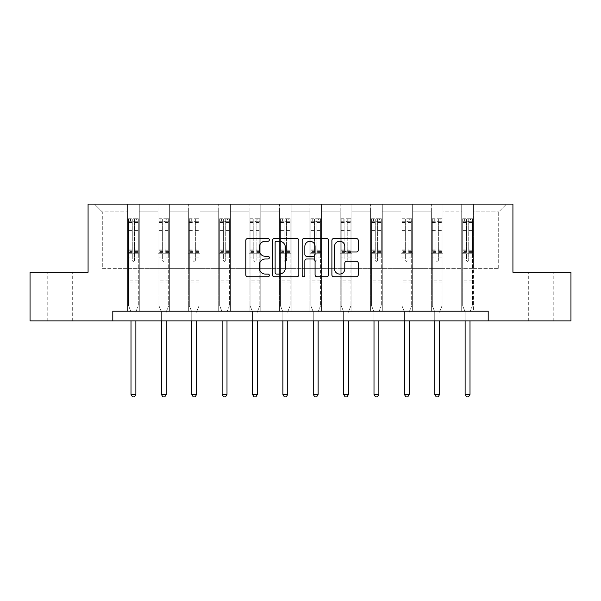 <?xml version="1.0" encoding="UTF-8"?>
<svg xmlns="http://www.w3.org/2000/svg" width="601" height="601" viewBox="0 0 601 601"><rect width="100%" height="100%" fill="white"/><g stroke="black" fill="none" stroke-linecap="round" stroke-linejoin="round"><path stroke-width="0.45" stroke-dasharray="3 2.25" d="M269.346 239.874A1.337 1.337 0 0 0 268.008 238.529L247.702 238.529A1.908 1.908 0 0 0 245.794 240.445L245.794 274.845A1.908 1.908 0 0 0 247.702 276.753L268.008 276.753A1.337 1.337 0 0 0 269.346 275.416A1.337 1.337 0 0 0 268.008 274.079L265.379 274.079A6.115 6.115 0 0 1 259.264 267.963L259.264 265.101A6.115 6.115 0 0 1 265.379 258.986L268.008 258.986A1.337 1.337 0 0 0 269.346 257.641A1.337 1.337 0 0 0 268.008 256.304L265.379 256.304A6.115 6.115 0 0 1 259.264 250.189L259.264 247.327A6.115 6.115 0 0 1 265.379 241.211L268.008 241.211A1.337 1.337 0 0 0 269.346 239.874M540.772 272.245L528.309 272.245L540.772 272.245M540.772 320.926L528.309 320.926L540.772 320.926M60.228 272.245L72.691 272.245L60.228 272.245M60.228 320.926L72.691 320.926L60.228 320.926M488.2 320.926L488.2 311.19L488.2 320.926L570.95 320.926L570.95 272.245L512.923 272.245L512.923 204.1L88.077 204.1L88.077 272.245L30.05 272.245L30.05 320.926L112.8 320.926L112.8 311.19L488.2 311.19L112.8 311.19L488.2 311.19L488.2 320.926L112.8 320.926L112.8 311.19L112.8 320.926M461.718 204.1L506.5 204.1L473.4 204.1L473.4 268.354L498.71 268.354L473.4 268.354L473.4 211.89L498.71 211.89L473.4 211.89L473.4 204.1L473.4 311.19L461.718 311.19L473.4 311.19L461.718 311.19L473.4 311.19L473.4 204.1L443.027 204.1L461.718 204.1L461.718 268.354L443.027 268.354L461.718 268.354L461.718 211.89L443.027 211.89L443.027 268.354L443.027 211.89L461.718 211.89L461.718 204.1L461.718 311.19L461.718 253.75L461.718 268.354L473.4 268.354L461.718 268.354L461.718 253.75L473.4 253.75L461.718 253.75L461.718 311.19L461.718 204.1M431.345 204.1L443.027 204.1L443.027 311.19L431.345 311.19L443.027 311.19L431.345 311.19L443.027 311.19L443.027 204.1L412.654 204.1L431.345 204.1L431.345 268.354L412.654 268.354L431.345 268.354L431.345 211.89L412.654 211.89L412.654 268.354L412.654 211.89L431.345 211.89L431.345 204.1L431.345 311.19L431.345 253.75L431.345 268.354L443.027 268.354L431.345 268.354L431.345 253.75L443.027 253.75L431.345 253.75L431.345 311.19L431.345 204.1M400.972 204.1L412.654 204.1L412.654 311.19L400.972 311.19L412.654 311.19L400.972 311.19L412.654 311.19L412.654 204.1L382.281 204.1L400.972 204.1L400.972 268.354L382.281 268.354L400.972 268.354L400.972 211.89L382.281 211.89L382.281 268.354L382.281 211.89L400.972 211.89L400.972 204.1L400.972 311.19L400.972 253.75L400.972 268.354L412.654 268.354L400.972 268.354L400.972 253.75L412.654 253.75L400.972 253.75L400.972 311.19L400.972 204.1M370.592 204.1L382.281 204.1L382.281 311.19L370.592 311.19L382.281 311.19L370.592 311.19L382.281 311.19L382.281 204.1L351.901 204.1L370.592 204.1L370.592 268.354L351.901 268.354L370.592 268.354L370.592 211.89L351.901 211.89L351.901 268.354L351.901 211.89L370.592 211.89L370.592 204.1L370.592 311.19L370.592 253.75L370.592 268.354L382.281 268.354L370.592 268.354L370.592 253.75L382.281 253.75L370.592 253.75L370.592 311.19L370.592 204.1M340.219 204.1L351.901 204.1L351.901 311.19L340.219 311.19L351.901 311.19L340.219 311.19L351.901 311.19L351.901 204.1L321.527 204.1L340.219 204.1L340.219 268.354L321.527 268.354L340.219 268.354L340.219 211.89L321.527 211.89L321.527 268.354L321.527 211.89L340.219 211.89L340.219 204.1L340.219 311.19L340.219 253.75L340.219 268.354L351.901 268.354L340.219 268.354L340.219 253.75L351.901 253.75L340.219 253.75L340.219 311.19L340.219 204.1M309.846 204.1L321.527 204.1L321.527 311.19L309.846 311.19L321.527 311.19L309.846 311.19L321.527 311.19L321.527 204.1L291.154 204.1L309.846 204.1L309.846 268.354L291.154 268.354L309.846 268.354L309.846 211.89L291.154 211.89L291.154 268.354L291.154 211.89L309.846 211.89L309.846 204.1L309.846 311.19L309.846 253.75L309.846 268.354L321.527 268.354L309.846 268.354L309.846 253.75L321.527 253.75L309.846 253.75L309.846 311.19L309.846 204.1M279.473 204.1L291.154 204.1L291.154 311.19L279.473 311.19L291.154 311.19L279.473 311.19L291.154 311.19L291.154 204.1L260.781 204.1L279.473 204.1L279.473 268.354L260.781 268.354L279.473 268.354L279.473 211.89L260.781 211.89L260.781 268.354L260.781 211.89L279.473 211.89L279.473 204.1L279.473 311.19L279.473 253.75L279.473 268.354L291.154 268.354L279.473 268.354L279.473 253.75L291.154 253.75L279.473 253.75L279.473 311.19L279.473 204.1M249.099 204.1L260.781 204.1L260.781 311.19L249.099 311.19L260.781 311.19L249.099 311.19L260.781 311.19L260.781 204.1L230.408 204.1L249.099 204.1L249.099 268.354L230.408 268.354L249.099 268.354L249.099 211.89L230.408 211.89L230.408 268.354L230.408 211.89L249.099 211.89L249.099 204.1L249.099 311.19L249.099 253.75L249.099 268.354L260.781 268.354L249.099 268.354L249.099 253.75L260.781 253.75L249.099 253.75L249.099 311.19L249.099 204.1M218.719 204.1L230.408 204.1L230.408 311.19L218.719 311.19L230.408 311.19L218.719 311.19L230.408 311.19L230.408 204.1L200.028 204.1L218.719 204.1L218.719 268.354L200.028 268.354L218.719 268.354L218.719 211.89L200.028 211.89L200.028 268.354L200.028 211.89L218.719 211.89L218.719 204.1L218.719 311.19L218.719 253.75L218.719 268.354L230.408 268.354L218.719 268.354L218.719 253.75L230.408 253.75L218.719 253.75L218.719 311.19L218.719 204.1M188.346 204.1L200.028 204.1L200.028 311.19L188.346 311.19L200.028 311.19L188.346 311.19L200.028 311.19L200.028 204.1L169.655 204.1L188.346 204.1L188.346 268.354L169.655 268.354L188.346 268.354L188.346 211.89L169.655 211.89L169.655 268.354L169.655 211.89L188.346 211.89L188.346 204.1L188.346 311.19L188.346 253.75L188.346 268.354L200.028 268.354L188.346 268.354L188.346 253.75L200.028 253.75L188.346 253.75L188.346 311.19L188.346 204.1M157.973 204.1L169.655 204.1L169.655 311.19L157.973 311.19L169.655 311.19L157.973 311.19L169.655 311.19L169.655 204.1L139.282 204.1L157.973 204.1L157.973 268.354L139.282 268.354L157.973 268.354L157.973 211.89L139.282 211.89L139.282 268.354L139.282 211.89L157.973 211.89L157.973 204.1L157.973 311.19L157.973 253.75L157.973 268.354L169.655 268.354L157.973 268.354L157.973 253.75L169.655 253.75L157.973 253.75L157.973 311.19L157.973 204.1M127.6 204.1L139.282 204.1L139.282 311.19L127.6 311.19L139.282 311.19L127.6 311.19L139.282 311.19L139.282 204.1L94.5 204.1L127.6 204.1L127.6 268.354L102.29 268.354L102.29 211.89L127.6 211.89L102.29 211.89L94.5 204.1L102.29 211.89L102.29 268.354L127.6 268.354L127.6 204.1L127.6 311.19L127.6 204.1M498.71 268.354L498.71 211.89L506.5 204.1L498.71 211.89L498.71 268.354M127.6 268.354L139.282 268.354L139.282 253.75L139.282 311.19L139.282 253.75L139.282 268.354L127.6 268.354L127.6 253.75L139.282 253.75L127.6 253.75L127.6 311.19L127.6 268.354M127.6 253.75L139.282 253.75L127.6 253.75M157.973 253.75L169.655 253.75L157.973 253.75M188.346 253.75L200.028 253.75L188.346 253.75M218.719 253.75L230.408 253.75L218.719 253.75M249.099 253.75L260.781 253.75L249.099 253.75M279.473 253.75L291.154 253.75L279.473 253.75M309.846 253.75L321.527 253.75L309.846 253.75M340.219 253.75L351.901 253.75L340.219 253.75M370.592 253.75L382.281 253.75L370.592 253.75M400.972 253.75L412.654 253.75L400.972 253.75M431.345 253.75L443.027 253.75L431.345 253.75M461.718 253.75L473.4 253.75L461.718 253.75M298.825 274.845L298.825 240.445A1.908 1.908 0 0 0 296.917 238.529L274.364 238.529A1.908 1.908 0 0 0 272.456 240.445L272.456 274.845A1.908 1.908 0 0 0 274.364 276.753L296.917 276.753A1.908 1.908 0 0 0 298.825 274.845M276.468 241.211A1.337 1.337 0 0 0 275.13 242.549L275.13 272.741A1.337 1.337 0 0 0 276.468 274.079L279.24 274.079A6.115 6.115 0 0 0 285.355 267.963L285.355 247.327A6.115 6.115 0 0 0 279.24 241.211L276.468 241.211M304.083 238.529L326.636 238.529A1.908 1.908 0 0 1 328.544 240.445L328.544 274.845A1.908 1.908 0 0 1 326.636 276.753L316.982 276.753A1.908 1.908 0 0 1 315.074 274.845L315.074 260.894A1.908 1.908 0 0 0 313.159 258.986L306.758 258.986A1.908 1.908 0 0 0 304.85 260.894L304.85 275.416A1.337 1.337 0 0 1 303.513 276.753A1.337 1.337 0 0 1 302.175 275.416L302.175 240.445A1.908 1.908 0 0 1 304.083 238.529M315.074 246.418A5.116 5.116 0 0 0 309.958 241.301A5.116 5.116 0 0 0 304.85 246.418L304.85 254.396A1.908 1.908 0 0 0 306.758 256.304L313.159 256.304A1.908 1.908 0 0 0 315.074 254.396L315.074 246.418M346.702 252.007L356.355 252.007A1.908 1.908 0 0 0 358.264 250.099L358.264 240.445A1.908 1.908 0 0 0 356.355 238.529L333.803 238.529A1.908 1.908 0 0 0 331.895 240.445L331.895 274.845A1.908 1.908 0 0 0 333.803 276.753L356.355 276.753A1.908 1.908 0 0 0 358.264 274.845L358.264 263.185A1.908 1.908 0 0 0 356.355 261.277L346.702 261.277A1.908 1.908 0 0 0 344.794 263.185L344.794 268.97A5.116 5.116 0 0 1 339.678 274.079A5.116 5.116 0 0 1 334.569 268.97L334.569 246.32A5.116 5.116 0 0 1 339.678 241.211A5.116 5.116 0 0 1 344.794 246.32L344.794 250.099A1.908 1.908 0 0 0 346.702 252.007M132.273 260.218A1.172 1.172 0 0 0 133.437 261.382A1.172 1.172 0 0 1 132.273 260.218L132.273 257.055L132.273 260.218M138.26 218.741L136.359 218.741L136.359 221.273L138.305 221.273L138.305 218.741L128.569 218.741L128.569 305.774L128.569 257.055L132.273 257.055L132.273 251.549L128.569 251.549M128.569 218.741L128.569 257.055L132.273 257.055L132.273 221.784L134.609 221.784L134.609 249.107L138.305 249.107L138.305 305.774L138.305 257.055L134.609 257.055L134.609 260.218A1.172 1.172 0 0 1 133.437 261.382A1.172 1.172 0 0 0 134.609 260.218L134.609 249.107M138.305 221.273L138.305 249.107M138.305 218.741L138.305 257.055L134.609 257.055L134.609 218.982L132.273 218.982L132.273 251.549M136.359 218.741L128.622 218.741M136.359 221.273L130.522 221.273L130.522 218.741M128.569 221.273L138.26 221.273M128.622 221.273L130.522 221.273M136.014 311.476L138.305 305.774L136.014 311.476A1.946 1.946 0 0 0 135.871 312.204A1.946 1.946 0 0 1 136.014 311.476M131.003 320.926L131.003 312.204A1.946 1.946 0 0 0 130.868 311.476L128.569 305.774L130.868 311.476A1.946 1.946 0 0 1 131.003 312.204L131.003 394.369L135.871 394.369L135.871 320.926M138.305 282.019L128.569 282.019M131.003 394.369L132.468 396.9L134.414 396.9L135.871 394.369M132.273 221.784L132.273 218.982M134.609 221.784L134.609 218.982M162.646 260.218A1.172 1.172 0 0 0 163.818 261.382A1.172 1.172 0 0 1 162.646 260.218L162.646 257.055L162.646 260.218M168.633 218.741L166.732 218.741L166.732 221.273L168.686 221.273L168.686 218.741L158.949 218.741L158.949 305.774L158.949 257.055L162.646 257.055L162.646 251.549L158.949 251.549M158.949 218.741L158.949 257.055L162.646 257.055L162.646 221.784L164.982 221.784L164.982 249.107L168.686 249.107L168.686 305.774L168.686 257.055L164.982 257.055L164.982 260.218A1.172 1.172 0 0 1 163.818 261.382A1.172 1.172 0 0 0 164.982 260.218L164.982 249.107M168.686 221.273L168.686 249.107M168.686 218.741L168.686 257.055L164.982 257.055L164.982 218.982L162.646 218.982L162.646 251.549M166.732 218.741L158.995 218.741M166.732 221.273L160.895 221.273L160.895 218.741M158.949 221.273L168.633 221.273M158.995 221.273L160.895 221.273M166.387 311.476L168.686 305.774L166.387 311.476A1.946 1.946 0 0 0 166.252 312.204A1.946 1.946 0 0 1 166.387 311.476M161.384 320.926L161.384 312.204A1.946 1.946 0 0 0 161.241 311.476L158.949 305.774L161.241 311.476A1.946 1.946 0 0 1 161.384 312.204L161.384 394.369L166.252 394.369L166.252 320.926M168.686 282.019L158.949 282.019M161.384 394.369L162.841 396.9L164.787 396.9L166.252 394.369M162.646 221.784L162.646 218.982M164.982 221.784L164.982 218.982M193.019 260.218A1.172 1.172 0 0 0 194.191 261.382A1.172 1.172 0 0 1 193.019 260.218L193.019 257.055L193.019 260.218M199.006 218.741L197.113 218.741L197.113 221.273L199.059 221.273L199.059 218.741L189.323 218.741L189.323 305.774L189.323 257.055L193.019 257.055L193.019 251.549L189.323 251.549M189.323 218.741L189.323 257.055L193.019 257.055L193.019 221.784L195.355 221.784L195.355 249.107L199.059 249.107L199.059 305.774L199.059 257.055L195.355 257.055L195.355 260.218A1.172 1.172 0 0 1 194.191 261.382A1.172 1.172 0 0 0 195.355 260.218L195.355 249.107M199.059 221.273L199.059 249.107M199.059 218.741L199.059 257.055L195.355 257.055L195.355 218.982L193.019 218.982L193.019 251.549M197.113 218.741L189.368 218.741M197.113 221.273L191.268 221.273L191.268 218.741M189.323 221.273L199.006 221.273M189.368 221.273L191.268 221.273M196.767 311.476L199.059 305.774L196.767 311.476A1.946 1.946 0 0 0 196.625 312.204A1.946 1.946 0 0 1 196.767 311.476M191.757 320.926L191.757 312.204A1.946 1.946 0 0 0 191.614 311.476L189.323 305.774L191.614 311.476A1.946 1.946 0 0 1 191.757 312.204L191.757 394.369L196.625 394.369L196.625 320.926M199.059 282.019L189.323 282.019M191.757 394.369L193.214 396.9L195.16 396.9L196.625 394.369M193.019 221.784L193.019 218.982M195.355 221.784L195.355 218.982M223.399 260.218A1.172 1.172 0 0 0 224.564 261.382A1.172 1.172 0 0 1 223.399 260.218L223.399 257.055L223.399 260.218M229.379 218.741L227.486 218.741L227.486 221.273L229.432 221.273L229.432 218.741L219.696 218.741L219.696 305.774L219.696 257.055L223.399 257.055L223.399 251.549L219.696 251.549M219.696 218.741L219.696 257.055L223.399 257.055L223.399 221.784L225.736 221.784L225.736 249.107L229.432 249.107L229.432 305.774L229.432 257.055L225.736 257.055L225.736 260.218A1.172 1.172 0 0 1 224.564 261.382A1.172 1.172 0 0 0 225.736 260.218L225.736 249.107M229.432 221.273L229.432 249.107M229.432 218.741L229.432 257.055L225.736 257.055L225.736 218.982L223.399 218.982L223.399 251.549M227.486 218.741L219.748 218.741M227.486 221.273L221.641 221.273L221.641 218.741M219.696 221.273L229.379 221.273M219.748 221.273L221.641 221.273M227.14 311.476L229.432 305.774L227.14 311.476A1.946 1.946 0 0 0 226.998 312.204A1.946 1.946 0 0 1 227.14 311.476M222.13 320.926L222.13 312.204A1.946 1.946 0 0 0 221.987 311.476L219.696 305.774L221.987 311.476A1.946 1.946 0 0 1 222.13 312.204L222.13 394.369L226.998 394.369L226.998 320.926M229.432 282.019L219.696 282.019M222.13 394.369L223.587 396.9L225.54 396.9L226.998 394.369M223.399 221.784L223.399 218.982M225.736 221.784L225.736 218.982M253.772 260.218A1.172 1.172 0 0 0 254.937 261.382A1.172 1.172 0 0 1 253.772 260.218L253.772 257.055L253.772 260.218M259.76 218.741L257.859 218.741L257.859 221.273L259.805 221.273L259.805 218.741L250.069 218.741L250.069 305.774L250.069 257.055L253.772 257.055L253.772 251.549L250.069 251.549M250.069 218.741L250.069 257.055L253.772 257.055L253.772 221.784L256.109 221.784L256.109 249.107L259.805 249.107L259.805 305.774L259.805 257.055L256.109 257.055L256.109 260.218A1.172 1.172 0 0 1 254.937 261.382A1.172 1.172 0 0 0 256.109 260.218L256.109 249.107M259.805 221.273L259.805 249.107M259.805 218.741L259.805 257.055L256.109 257.055L256.109 218.982L253.772 218.982L253.772 251.549M257.859 218.741L250.121 218.741M257.859 221.273L252.014 221.273L252.014 218.741M250.069 221.273L259.76 221.273M250.121 221.273L252.014 221.273M257.513 311.476L259.805 305.774L257.513 311.476A1.946 1.946 0 0 0 257.371 312.204A1.946 1.946 0 0 1 257.513 311.476M252.503 320.926L252.503 312.204A1.946 1.946 0 0 0 252.36 311.476L250.069 305.774L252.36 311.476A1.946 1.946 0 0 1 252.503 312.204L252.503 394.369L257.371 394.369L257.371 320.926M259.805 282.019L250.069 282.019M252.503 394.369L253.968 396.9L255.913 396.9L257.371 394.369M253.772 221.784L253.772 218.982M256.109 221.784L256.109 218.982M284.145 260.218A1.172 1.172 0 0 0 285.31 261.382A1.172 1.172 0 0 1 284.145 260.218L284.145 257.055L284.145 260.218M290.133 218.741L288.232 218.741L288.232 221.273L290.178 221.273L290.178 218.741L280.442 218.741L280.442 305.774L280.442 257.055L284.145 257.055L284.145 251.549L280.442 251.549M280.442 218.741L280.442 257.055L284.145 257.055L284.145 221.784L286.482 221.784L286.482 249.107L290.178 249.107L290.178 305.774L290.178 257.055L286.482 257.055L286.482 260.218A1.172 1.172 0 0 1 285.31 261.382A1.172 1.172 0 0 0 286.482 260.218L286.482 249.107M290.178 221.273L290.178 249.107M290.178 218.741L290.178 257.055L286.482 257.055L286.482 218.982L284.145 218.982L284.145 251.549M288.232 218.741L280.494 218.741M288.232 221.273L282.395 221.273L282.395 218.741M280.442 221.273L290.133 221.273M280.494 221.273L282.395 221.273M287.887 311.476L290.178 305.774L287.887 311.476A1.946 1.946 0 0 0 287.744 312.204A1.946 1.946 0 0 1 287.887 311.476M282.876 320.926L282.876 312.204A1.946 1.946 0 0 0 282.74 311.476L280.442 305.774L282.74 311.476A1.946 1.946 0 0 1 282.876 312.204L282.876 394.369L287.744 394.369L287.744 320.926M290.178 282.019L280.442 282.019M282.876 394.369L284.341 396.9L286.286 396.9L287.744 394.369M284.145 221.784L284.145 218.982M286.482 221.784L286.482 218.982M314.518 260.218A1.172 1.172 0 0 0 315.69 261.382A1.172 1.172 0 0 1 314.518 260.218L314.518 257.055L314.518 260.218M320.506 218.741L318.605 218.741L318.605 221.273L320.558 221.273L320.558 218.741L310.822 218.741L310.822 305.774L310.822 257.055L314.518 257.055L314.518 251.549L310.822 251.549M310.822 218.741L310.822 257.055L314.518 257.055L314.518 221.784L316.855 221.784L316.855 249.107L320.558 249.107L320.558 305.774L320.558 257.055L316.855 257.055L316.855 260.218A1.172 1.172 0 0 1 315.69 261.382A1.172 1.172 0 0 0 316.855 260.218L316.855 249.107M320.558 221.273L320.558 249.107M320.558 218.741L320.558 257.055L316.855 257.055L316.855 218.982L314.518 218.982L314.518 251.549M318.605 218.741L310.867 218.741M318.605 221.273L312.768 221.273L312.768 218.741M310.822 221.273L320.506 221.273M310.867 221.273L312.768 221.273M318.26 311.476L320.558 305.774L318.26 311.476A1.946 1.946 0 0 0 318.124 312.204A1.946 1.946 0 0 1 318.26 311.476M313.256 320.926L313.256 312.204A1.946 1.946 0 0 0 313.113 311.476L310.822 305.774L313.113 311.476A1.946 1.946 0 0 1 313.256 312.204L313.256 394.369L318.124 394.369L318.124 320.926M320.558 282.019L310.822 282.019M313.256 394.369L314.714 396.9L316.659 396.9L318.124 394.369M314.518 221.784L314.518 218.982M316.855 221.784L316.855 218.982M344.891 260.218A1.172 1.172 0 0 0 346.063 261.382A1.172 1.172 0 0 1 344.891 260.218L344.891 257.055L344.891 260.218M350.879 218.741L348.986 218.741L348.986 221.273L350.931 221.273L350.931 218.741L341.195 218.741L341.195 305.774L341.195 257.055L344.891 257.055L344.891 251.549L341.195 251.549M341.195 218.741L341.195 257.055L344.891 257.055L344.891 221.784L347.228 221.784L347.228 249.107L350.931 249.107L350.931 305.774L350.931 257.055L347.228 257.055L347.228 260.218A1.172 1.172 0 0 1 346.063 261.382A1.172 1.172 0 0 0 347.228 260.218L347.228 249.107M350.931 221.273L350.931 249.107M350.931 218.741L350.931 257.055L347.228 257.055L347.228 218.982L344.891 218.982L344.891 251.549M348.986 218.741L341.24 218.741M348.986 221.273L343.141 221.273L343.141 218.741M341.195 221.273L350.879 221.273M341.24 221.273L343.141 221.273M348.64 311.476L350.931 305.774L348.64 311.476A1.946 1.946 0 0 0 348.497 312.204A1.946 1.946 0 0 1 348.64 311.476M343.629 320.926L343.629 312.204A1.946 1.946 0 0 0 343.487 311.476L341.195 305.774L343.487 311.476A1.946 1.946 0 0 1 343.629 312.204L343.629 394.369L348.497 394.369L348.497 320.926M350.931 282.019L341.195 282.019M343.629 394.369L345.087 396.9L347.032 396.9L348.497 394.369M344.891 221.784L344.891 218.982M347.228 221.784L347.228 218.982M375.264 260.218A1.172 1.172 0 0 0 376.436 261.382A1.172 1.172 0 0 1 375.264 260.218L375.264 257.055L375.264 260.218M381.252 218.741L379.359 218.741L379.359 221.273L381.304 221.273L381.304 218.741L371.568 218.741L371.568 305.774L371.568 257.055L375.264 257.055L375.264 251.549L371.568 251.549M371.568 218.741L371.568 257.055L375.264 257.055L375.264 221.784L377.601 221.784L377.601 249.107L381.304 249.107L381.304 305.774L381.304 257.055L377.601 257.055L377.601 260.218A1.172 1.172 0 0 1 376.436 261.382A1.172 1.172 0 0 0 377.601 260.218L377.601 249.107M381.304 221.273L381.304 249.107M381.304 218.741L381.304 257.055L377.601 257.055L377.601 218.982L375.264 218.982L375.264 251.549M379.359 218.741L371.621 218.741M379.359 221.273L373.514 221.273L373.514 218.741M371.568 221.273L381.252 221.273M371.621 221.273L373.514 221.273M379.013 311.476L381.304 305.774L379.013 311.476A1.946 1.946 0 0 0 378.87 312.204A1.946 1.946 0 0 1 379.013 311.476M374.002 320.926L374.002 312.204A1.946 1.946 0 0 0 373.86 311.476L371.568 305.774L373.86 311.476A1.946 1.946 0 0 1 374.002 312.204L374.002 394.369L378.87 394.369L378.87 320.926M381.304 282.019L371.568 282.019M374.002 394.369L375.46 396.9L377.413 396.9L378.87 394.369M375.264 221.784L375.264 218.982M377.601 221.784L377.601 218.982M405.645 260.218A1.172 1.172 0 0 0 406.809 261.382A1.172 1.172 0 0 1 405.645 260.218L405.645 257.055L405.645 260.218M411.632 218.741L409.732 218.741L409.732 221.273L411.677 221.273L411.677 218.741L401.941 218.741L401.941 305.774L401.941 257.055L405.645 257.055L405.645 251.549L401.941 251.549M401.941 218.741L401.941 257.055L405.645 257.055L405.645 221.784L407.981 221.784L407.981 249.107L411.677 249.107L411.677 305.774L411.677 257.055L407.981 257.055L407.981 260.218A1.172 1.172 0 0 1 406.809 261.382A1.172 1.172 0 0 0 407.981 260.218L407.981 249.107M411.677 221.273L411.677 249.107M411.677 218.741L411.677 257.055L407.981 257.055L407.981 218.982L405.645 218.982L405.645 251.549M409.732 218.741L401.994 218.741M409.732 221.273L403.887 221.273L403.887 218.741M401.941 221.273L411.632 221.273M401.994 221.273L403.887 221.273M409.386 311.476L411.677 305.774L409.386 311.476A1.946 1.946 0 0 0 409.243 312.204A1.946 1.946 0 0 1 409.386 311.476M404.375 320.926L404.375 312.204A1.946 1.946 0 0 0 404.233 311.476L401.941 305.774L404.233 311.476A1.946 1.946 0 0 1 404.375 312.204L404.375 394.369L409.243 394.369L409.243 320.926M411.677 282.019L401.941 282.019M404.375 394.369L405.84 396.9L407.786 396.9L409.243 394.369M405.645 221.784L405.645 218.982M407.981 221.784L407.981 218.982M436.018 260.218A1.172 1.172 0 0 0 437.182 261.382A1.172 1.172 0 0 1 436.018 260.218L436.018 257.055L436.018 260.218M442.005 218.741L440.105 218.741L440.105 221.273L442.051 221.273L442.051 218.741L432.314 218.741L432.314 305.774L432.314 257.055L436.018 257.055L436.018 251.549L432.314 251.549M432.314 218.741L432.314 257.055L436.018 257.055L436.018 221.784L438.354 221.784L438.354 249.107L442.051 249.107L442.051 305.774L442.051 257.055L438.354 257.055L438.354 260.218A1.172 1.172 0 0 1 437.182 261.382A1.172 1.172 0 0 0 438.354 260.218L438.354 249.107M442.051 221.273L442.051 249.107M442.051 218.741L442.051 257.055L438.354 257.055L438.354 218.982L436.018 218.982L436.018 251.549M440.105 218.741L432.367 218.741M440.105 221.273L434.268 221.273L434.268 218.741M432.314 221.273L442.005 221.273M432.367 221.273L434.268 221.273M439.759 311.476L442.051 305.774L439.759 311.476A1.946 1.946 0 0 0 439.616 312.204A1.946 1.946 0 0 1 439.759 311.476M434.748 320.926L434.748 312.204A1.946 1.946 0 0 0 434.613 311.476L432.314 305.774L434.613 311.476A1.946 1.946 0 0 1 434.748 312.204L434.748 394.369L439.616 394.369L439.616 320.926M442.051 282.019L432.314 282.019M434.748 394.369L436.213 396.9L438.159 396.9L439.616 394.369M436.018 221.784L436.018 218.982M438.354 221.784L438.354 218.982M466.391 260.218A1.172 1.172 0 0 0 467.563 261.382A1.172 1.172 0 0 1 466.391 260.218L466.391 257.055L466.391 260.218M472.378 218.741L470.478 218.741L470.478 221.273L472.431 221.273L472.431 218.741L462.695 218.741L462.695 305.774L462.695 257.055L466.391 257.055L466.391 251.549L462.695 251.549M462.695 218.741L462.695 257.055L466.391 257.055L466.391 221.784L468.727 221.784L468.727 249.107L472.431 249.107L472.431 305.774L472.431 257.055L468.727 257.055L468.727 260.218A1.172 1.172 0 0 1 467.563 261.382A1.172 1.172 0 0 0 468.727 260.218L468.727 249.107M472.431 221.273L472.431 249.107M472.431 218.741L472.431 257.055L468.727 257.055L468.727 218.982L466.391 218.982L466.391 251.549M470.478 218.741L462.74 218.741M470.478 221.273L464.641 221.273L464.641 218.741M462.695 221.273L472.378 221.273M462.74 221.273L464.641 221.273M470.132 311.476L472.431 305.774L470.132 311.476A1.946 1.946 0 0 0 469.997 312.204A1.946 1.946 0 0 1 470.132 311.476M465.129 320.926L465.129 312.204A1.946 1.946 0 0 0 464.986 311.476L462.695 305.774L464.986 311.476A1.946 1.946 0 0 1 465.129 312.204L465.129 394.369L469.997 394.369L469.997 320.926M472.431 282.019L462.695 282.019M465.129 394.369L466.586 396.9L468.532 396.9L469.997 394.369M466.391 221.784L466.391 218.982M468.727 221.784L468.727 218.982M132.273 229.026L128.569 229.026M128.569 230.416L132.273 230.416M128.569 249.107L132.273 249.107M138.305 277.932L128.569 277.932M132.273 252.653L128.569 252.653M138.305 252.653L134.609 252.653M128.569 250.211L132.273 250.211M134.609 250.211L138.305 250.211M138.305 251.549L134.609 251.549M138.305 229.026L134.609 229.026M134.609 230.416L138.305 230.416M132.273 221.07L128.569 221.07M128.569 222.46L132.273 222.46M138.305 221.07L134.609 221.07M134.609 222.46L138.305 222.46M138.305 280.922L128.569 280.922M162.646 229.026L158.949 229.026M158.949 230.416L162.646 230.416M158.949 249.107L162.646 249.107M168.686 277.932L158.949 277.932M162.646 252.653L158.949 252.653M168.686 252.653L164.982 252.653M158.949 250.211L162.646 250.211M164.982 250.211L168.686 250.211M168.686 251.549L164.982 251.549M168.686 229.026L164.982 229.026M164.982 230.416L168.686 230.416M162.646 221.07L158.949 221.07M158.949 222.46L162.646 222.46M168.686 221.07L164.982 221.07M164.982 222.46L168.686 222.46M168.686 280.922L158.949 280.922M193.019 229.026L189.323 229.026M189.323 230.416L193.019 230.416M189.323 249.107L193.019 249.107M199.059 277.932L189.323 277.932M193.019 252.653L189.323 252.653M199.059 252.653L195.355 252.653M189.323 250.211L193.019 250.211M195.355 250.211L199.059 250.211M199.059 251.549L195.355 251.549M199.059 229.026L195.355 229.026M195.355 230.416L199.059 230.416M193.019 221.07L189.323 221.07M189.323 222.46L193.019 222.46M199.059 221.07L195.355 221.07M195.355 222.46L199.059 222.46M199.059 280.922L189.323 280.922M223.399 229.026L219.696 229.026M219.696 230.416L223.399 230.416M219.696 249.107L223.399 249.107M229.432 277.932L219.696 277.932M223.399 252.653L219.696 252.653M229.432 252.653L225.736 252.653M219.696 250.211L223.399 250.211M225.736 250.211L229.432 250.211M229.432 251.549L225.736 251.549M229.432 229.026L225.736 229.026M225.736 230.416L229.432 230.416M223.399 221.07L219.696 221.07M219.696 222.46L223.399 222.46M229.432 221.07L225.736 221.07M225.736 222.46L229.432 222.46M229.432 280.922L219.696 280.922M253.772 229.026L250.069 229.026M250.069 230.416L253.772 230.416M250.069 249.107L253.772 249.107M259.805 277.932L250.069 277.932M253.772 252.653L250.069 252.653M259.805 252.653L256.109 252.653M250.069 250.211L253.772 250.211M256.109 250.211L259.805 250.211M259.805 251.549L256.109 251.549M259.805 229.026L256.109 229.026M256.109 230.416L259.805 230.416M253.772 221.07L250.069 221.07M250.069 222.46L253.772 222.46M259.805 221.07L256.109 221.07M256.109 222.46L259.805 222.46M259.805 280.922L250.069 280.922M284.145 229.026L280.442 229.026M280.442 230.416L284.145 230.416M280.442 249.107L284.145 249.107M290.178 277.932L280.442 277.932M284.145 252.653L280.442 252.653M290.178 252.653L286.482 252.653M280.442 250.211L284.145 250.211M286.482 250.211L290.178 250.211M290.178 251.549L286.482 251.549M290.178 229.026L286.482 229.026M286.482 230.416L290.178 230.416M284.145 221.07L280.442 221.07M280.442 222.46L284.145 222.46M290.178 221.07L286.482 221.07M286.482 222.46L290.178 222.46M290.178 280.922L280.442 280.922M314.518 229.026L310.822 229.026M310.822 230.416L314.518 230.416M310.822 249.107L314.518 249.107M320.558 277.932L310.822 277.932M314.518 252.653L310.822 252.653M320.558 252.653L316.855 252.653M310.822 250.211L314.518 250.211M316.855 250.211L320.558 250.211M320.558 251.549L316.855 251.549M320.558 229.026L316.855 229.026M316.855 230.416L320.558 230.416M314.518 221.07L310.822 221.07M310.822 222.46L314.518 222.46M320.558 221.07L316.855 221.07M316.855 222.46L320.558 222.46M320.558 280.922L310.822 280.922M344.891 229.026L341.195 229.026M341.195 230.416L344.891 230.416M341.195 249.107L344.891 249.107M350.931 277.932L341.195 277.932M344.891 252.653L341.195 252.653M350.931 252.653L347.228 252.653M341.195 250.211L344.891 250.211M347.228 250.211L350.931 250.211M350.931 251.549L347.228 251.549M350.931 229.026L347.228 229.026M347.228 230.416L350.931 230.416M344.891 221.07L341.195 221.07M341.195 222.46L344.891 222.46M350.931 221.07L347.228 221.07M347.228 222.46L350.931 222.46M350.931 280.922L341.195 280.922M375.264 229.026L371.568 229.026M371.568 230.416L375.264 230.416M371.568 249.107L375.264 249.107M381.304 277.932L371.568 277.932M375.264 252.653L371.568 252.653M381.304 252.653L377.601 252.653M371.568 250.211L375.264 250.211M377.601 250.211L381.304 250.211M381.304 251.549L377.601 251.549M381.304 229.026L377.601 229.026M377.601 230.416L381.304 230.416M375.264 221.07L371.568 221.07M371.568 222.46L375.264 222.46M381.304 221.07L377.601 221.07M377.601 222.46L381.304 222.46M381.304 280.922L371.568 280.922M405.645 229.026L401.941 229.026M401.941 230.416L405.645 230.416M401.941 249.107L405.645 249.107M411.677 277.932L401.941 277.932M405.645 252.653L401.941 252.653M411.677 252.653L407.981 252.653M401.941 250.211L405.645 250.211M407.981 250.211L411.677 250.211M411.677 251.549L407.981 251.549M411.677 229.026L407.981 229.026M407.981 230.416L411.677 230.416M405.645 221.07L401.941 221.07M401.941 222.46L405.645 222.46M411.677 221.07L407.981 221.07M407.981 222.46L411.677 222.46M411.677 280.922L401.941 280.922M436.018 229.026L432.314 229.026M432.314 230.416L436.018 230.416M432.314 249.107L436.018 249.107M442.051 277.932L432.314 277.932M436.018 252.653L432.314 252.653M442.051 252.653L438.354 252.653M432.314 250.211L436.018 250.211M438.354 250.211L442.051 250.211M442.051 251.549L438.354 251.549M442.051 229.026L438.354 229.026M438.354 230.416L442.051 230.416M436.018 221.07L432.314 221.07M432.314 222.46L436.018 222.46M442.051 221.07L438.354 221.07M438.354 222.46L442.051 222.46M442.051 280.922L432.314 280.922M466.391 229.026L462.695 229.026M462.695 230.416L466.391 230.416M462.695 249.107L466.391 249.107M472.431 277.932L462.695 277.932M466.391 252.653L462.695 252.653M472.431 252.653L468.727 252.653M462.695 250.211L466.391 250.211M468.727 250.211L472.431 250.211M472.431 251.549L468.727 251.549M472.431 229.026L468.727 229.026M468.727 230.416L472.431 230.416M466.391 221.07L462.695 221.07M462.695 222.46L466.391 222.46M472.431 221.07L468.727 221.07M468.727 222.46L472.431 222.46M472.431 280.922L462.695 280.922M528.309 320.926L528.309 272.245M47.772 320.926L47.772 272.245M72.691 320.926L72.691 272.245M553.228 320.926L553.228 272.245"/><path stroke-width="0.9" d="M269.346 239.874A1.337 1.337 0 0 0 268.008 238.529L247.702 238.529A1.908 1.908 0 0 0 245.794 240.445L245.794 274.845A1.908 1.908 0 0 0 247.702 276.753L268.008 276.753A1.337 1.337 0 0 0 269.346 275.416A1.337 1.337 0 0 0 268.008 274.079L265.379 274.079A6.115 6.115 0 0 1 259.264 267.963L259.264 265.101A6.115 6.115 0 0 1 265.379 258.986L268.008 258.986A1.337 1.337 0 0 0 269.346 257.641A1.337 1.337 0 0 0 268.008 256.304L265.379 256.304A6.115 6.115 0 0 1 259.264 250.189L259.264 247.327A6.115 6.115 0 0 1 265.379 241.211L268.008 241.211A1.337 1.337 0 0 0 269.346 239.874M356.355 252.007A1.908 1.908 0 0 0 358.264 250.099L358.264 240.445A1.908 1.908 0 0 0 356.355 238.529L333.803 238.529A1.908 1.908 0 0 0 331.895 240.445L331.895 274.845A1.908 1.908 0 0 0 333.803 276.753L356.355 276.753A1.908 1.908 0 0 0 358.264 274.845L358.264 263.185A1.908 1.908 0 0 0 356.355 261.277L346.702 261.277A1.908 1.908 0 0 0 344.794 263.185L344.794 268.97A5.116 5.116 0 0 1 339.678 274.079A5.116 5.116 0 0 1 334.569 268.97L334.569 246.32A5.116 5.116 0 0 1 339.678 241.211A5.116 5.116 0 0 1 344.794 246.32L344.794 250.099A1.908 1.908 0 0 0 346.702 252.007L356.355 252.007M112.8 320.926L30.05 320.926L30.05 272.245L88.077 272.245L88.077 204.1L512.923 204.1L512.923 272.245L570.95 272.245L570.95 320.926L488.2 320.926L488.2 311.19L112.8 311.19L112.8 320.926L488.2 320.926M298.825 240.445A1.908 1.908 0 0 0 296.917 238.529L274.364 238.529A1.908 1.908 0 0 0 272.456 240.445L272.456 274.845A1.908 1.908 0 0 0 274.364 276.753L296.917 276.753A1.908 1.908 0 0 0 298.825 274.845L298.825 240.445M304.083 238.529L326.636 238.529A1.908 1.908 0 0 1 328.544 240.445L328.544 274.845A1.908 1.908 0 0 1 326.636 276.753L316.982 276.753A1.908 1.908 0 0 1 315.074 274.845L315.074 260.894A1.908 1.908 0 0 0 313.159 258.986L306.758 258.986A1.908 1.908 0 0 0 304.85 260.894L304.85 275.416A1.337 1.337 0 0 1 303.513 276.753A1.337 1.337 0 0 1 302.175 275.416L302.175 240.445A1.908 1.908 0 0 1 304.083 238.529M276.468 241.211A1.337 1.337 0 0 0 275.13 242.549L275.13 272.741A1.337 1.337 0 0 0 276.468 274.079L279.24 274.079A6.115 6.115 0 0 0 285.355 267.963L285.355 247.327A6.115 6.115 0 0 0 279.24 241.211L276.468 241.211M315.074 246.418A5.116 5.116 0 0 0 309.958 241.301A5.116 5.116 0 0 0 304.85 246.418L304.85 254.396A1.908 1.908 0 0 0 306.758 256.304L313.159 256.304A1.908 1.908 0 0 0 315.074 254.396L315.074 246.418M131.003 320.926L131.003 394.369L135.871 394.369L135.871 320.926M135.871 394.369L134.414 396.9L132.468 396.9L131.003 394.369M161.384 320.926L161.384 394.369L166.252 394.369L166.252 320.926M166.252 394.369L164.787 396.9L162.841 396.9L161.384 394.369M191.757 320.926L191.757 394.369L196.625 394.369L196.625 320.926M196.625 394.369L195.16 396.9L193.214 396.9L191.757 394.369M222.13 320.926L222.13 394.369L226.998 394.369L226.998 320.926M226.998 394.369L225.54 396.9L223.587 396.9L222.13 394.369M252.503 320.926L252.503 394.369L257.371 394.369L257.371 320.926M257.371 394.369L255.913 396.9L253.968 396.9L252.503 394.369M282.876 320.926L282.876 394.369L287.744 394.369L287.744 320.926M287.744 394.369L286.286 396.9L284.341 396.9L282.876 394.369M313.256 320.926L313.256 394.369L318.124 394.369L318.124 320.926M318.124 394.369L316.659 396.9L314.714 396.9L313.256 394.369M343.629 320.926L343.629 394.369L348.497 394.369L348.497 320.926M348.497 394.369L347.032 396.9L345.087 396.9L343.629 394.369M374.002 320.926L374.002 394.369L378.87 394.369L378.87 320.926M378.87 394.369L377.413 396.9L375.46 396.9L374.002 394.369M404.375 320.926L404.375 394.369L409.243 394.369L409.243 320.926M409.243 394.369L407.786 396.9L405.84 396.9L404.375 394.369M434.748 320.926L434.748 394.369L439.616 394.369L439.616 320.926M439.616 394.369L438.159 396.9L436.213 396.9L434.748 394.369M465.129 320.926L465.129 394.369L469.997 394.369L469.997 320.926M469.997 394.369L468.532 396.9L466.586 396.9L465.129 394.369"/></g></svg>
